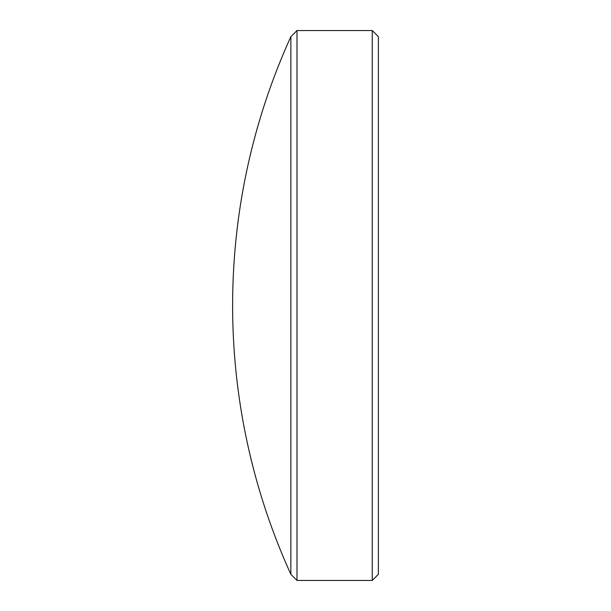 <?xml version="1.0" encoding="UTF-8"?>
<svg xmlns="http://www.w3.org/2000/svg" width="611" height="611" viewBox="0 0 611 611"><rect width="100%" height="100%" fill="white"/><g stroke="black" fill="none" stroke-linecap="round" stroke-linejoin="round"><path stroke-width="0.92" d="M378.385 36.675L378.385 574.325L372.259 580.45L372.259 30.55L378.385 36.675M290.867 36.675L290.867 574.325A649.485 649.485 0 0 1 290.867 36.675L296.992 30.55L296.992 580.45L372.259 580.45M296.992 30.55L372.259 30.55M290.867 574.325L296.992 580.45"/></g></svg>
